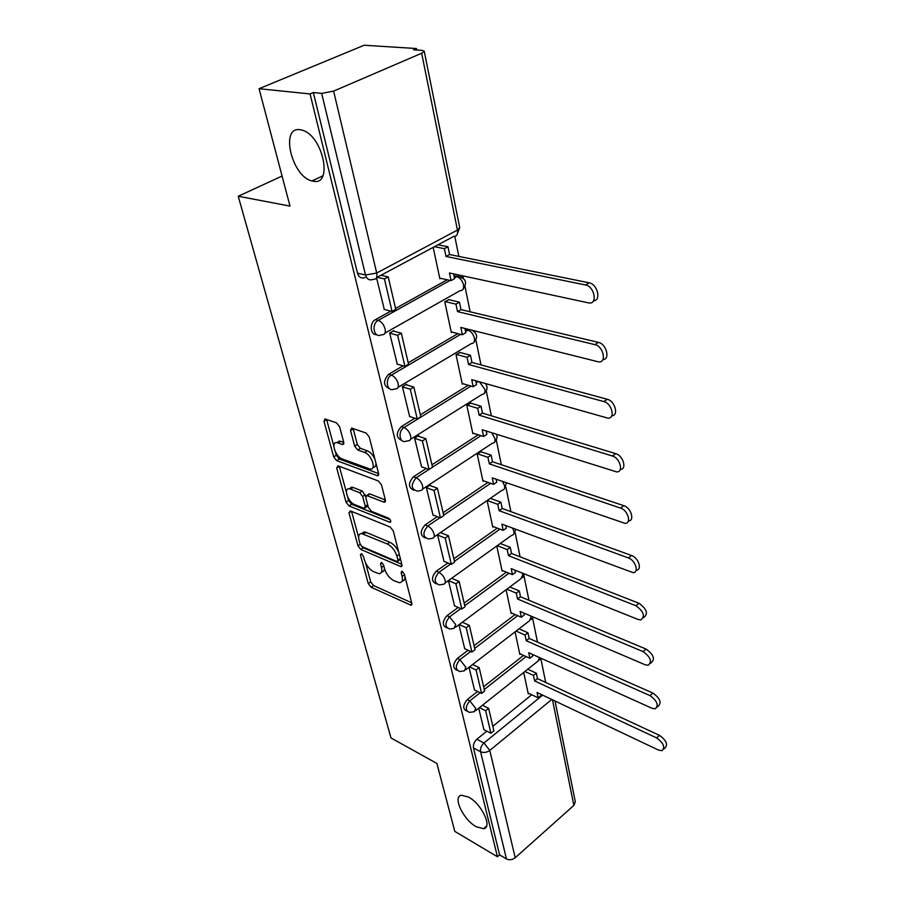 <?xml version="1.0" encoding="UTF-8"?>
<svg xmlns="http://www.w3.org/2000/svg" width="905" height="905" viewBox="0 0 905 905"><rect width="100%" height="100%" fill="white"/><g stroke="black" fill="none" stroke-linecap="round" stroke-linejoin="round"><path stroke-width="1.36" d="M361.412 553.668L360.45 554.946L368.267 583.612L371.107 587.243L411.028 605.23L411.82 603.341L404.309 574.008L401.741 571.247L401.153 572.639L402.137 576.462C402.997 580.422 402.125 582.503 399.535 582.718L393.935 580.705C389.523 578.284 386.401 574.313 384.568 568.793L383.573 564.992L381.525 562.39L380.496 563.657L381.503 567.446C382.396 571.394 381.571 573.476 379.025 573.68L373.652 571.722C369.364 569.358 366.287 565.455 364.455 559.991L363.425 556.236L361.412 553.668M313.153 181.181C333.493 186.215 322.938 135.275 302.078 130.15L300.166 129.732C279.634 126.157 291.885 176.894 312.033 180.932L313.153 181.181M476.121 826.672L483.496 828.697C492.931 827.928 481.754 803.968 468.666 797.147L461.686 795.246C452.127 795.981 463.077 819.613 476.121 826.672M339.59 426.708L336.524 422.85L324.974 418.913L323.979 421.3L333.685 456.867L336.671 460.645L377.543 475.792L378.584 473.496L369.229 436.979L366.095 433.031L351.615 428.088L350.54 430.509L354.647 446.097L357.724 449.977L364.636 452.455C371.627 454.582 376.729 470.091 370.168 469.107L342.271 458.971C335.551 456.878 330.438 441.629 336.83 442.624L342.735 444.547L343.73 442.206L339.59 426.708M497.433 856.752L454.796 831.367L436.889 763.458L390.994 737.948L238.23 196.249L289.996 206.091L259.056 88.713L310.064 93.939L497.433 856.752L499.583 854.852L506.449 858.936L480.578 751.738C480.125 748.48 481.256 745.573 483.971 742.994L542.627 695.142M350.337 510.884L348.957 512.852L357.961 545.817L360.835 549.482L401.062 566.677L401.922 564.675L393.279 530.907L390.247 527.072L350.337 510.884M346.049 502.185L336.705 467.953L338.074 465.826L378.403 480.985L381.491 484.876L385.372 500.024L383.833 502.105L366.74 495.533L365.812 497.716L368.392 507.49L371.389 511.291L388.573 518.158C390.745 519.956 391.243 521.348 390.044 522.355L348.979 505.906L346.049 502.185L348.617 500.544L347.656 496.969M259.056 88.713L364.161 45.25L416.492 48.542L416.786 50.013M545.704 682.449L540.783 658.308M537.48 642.12L532.536 617.821M528.95 600.275L523.972 575.829M520.092 556.813L515.081 532.242M510.884 511.653L505.85 486.958M501.313 464.684L496.257 439.875M491.347 415.802L486.279 390.903M480.974 364.885L475.883 339.918M474.163 331.468L474.005 330.732M470.148 311.806L465.057 286.795M463.292 278.129L462.828 275.855M458.858 256.42L454.785 236.397M310.064 93.939L313.334 92.536L321.66 93.385L333.617 91.122L421.662 53.248L424.241 51.257L422.058 50.352L413.54 49.798L416.492 48.542M499.583 854.852L473.473 747.96C473.01 744.713 474.141 741.817 476.845 739.261L486.822 731.161M492.829 726.296L531.699 694.78M575.286 801.683L573.849 805.405L515.205 857.748C512.343 859.908 509.425 860.304 506.449 858.936M469.005 667.279L474.492 689.927M515.058 631.871L519.855 654.394L520.398 653.964M458.914 624.755L464.706 648.693M506.099 589.743L511.155 613.522L511.71 613.092M448.416 580.569L454.548 605.852M496.777 546.009L502.128 571.112L502.705 570.682M437.59 534.923L443.993 561.326M487.173 500.872L492.75 527.061L493.338 526.642M430.418 485.691L430.248 484.956L426.334 487.524L433.009 515.013M480.94 451.776L477.195 454.061L482.999 481.29L483.621 480.872M418.8 436.357L418.63 435.633L414.614 438.156L421.583 466.788M470.657 403.121L466.822 405.35L472.863 433.687L473.507 433.269M406.696 384.93L406.526 384.229L402.397 386.695L409.671 416.549M459.966 352.475L456.03 354.636L462.308 384.15L462.998 383.731M394.06 331.264L393.901 330.597L389.648 332.995L397.261 364.149M448.812 299.679L444.774 301.784L451.324 332.542L452.036 332.124M376.537 277.745L384.297 309.453M433.178 247.359L439.864 278.74L440.622 278.321M376.604 334.59C370.224 335.427 369.172 322.712 375.417 319.657L390.824 311.094M395.564 308.458L447.206 279.769M389.501 388.686C383.211 385.79 382.917 380.994 388.618 374.297L403.053 365.812M408.212 362.792L457.885 333.617M401.888 440.531C395.971 437.76 395.757 433.133 401.266 426.628L414.875 418.223M420.327 414.852L468.236 385.247M413.789 490.25C408.2 487.614 408.076 483.134 413.404 476.811L426.289 468.462M431.957 464.797L478.259 434.796M425.237 537.966C419.954 535.477 419.886 531.144 425.045 524.968L437.307 516.665M443.111 512.739L487.942 482.388M436.255 583.804C431.233 581.451 431.233 577.254 436.221 571.213L447.93 562.967M453.835 558.792L497.309 528.135M446.855 627.878C442.081 625.66 442.126 621.588 446.968 615.672L458.179 607.459M464.152 603.092L506.359 572.164M457.082 670.277C452.523 668.195 452.602 664.247 457.308 658.433L468.066 650.265M474.073 645.706L515.092 614.552M466.923 711.104L466.935 711.104C462.568 709.135 462.681 705.312 467.252 699.599L477.614 691.465M483.621 686.748L523.543 655.401M238.23 196.249L282.077 176.056M478.722 708.219L483.915 729.656M523.712 672.46L528.249 693.796L528.769 693.377M500.318 543.52L510.273 547.378L511.529 553.464L638.953 603.25C646.826 608.975 648.455 613.703 643.862 617.414L643.432 617.764M458.733 276.364L454.027 275.991M466.46 328.843L465.091 329.386M313.334 92.536L357.464 273.163C358.878 277.394 361.412 278.853 365.043 277.53M452.296 578.578L452.138 577.91M441.572 533.056L441.391 532.298M381.571 571.971C383.471 571.87 384.41 570.557 384.376 568.046M402.148 580.976C404.173 580.806 405.112 579.347 404.965 576.576M365.575 562.955L370.722 581.926L373.561 585.546L411.685 602.798M361.514 546.235L363.346 547.819L401.831 564.313M351.57 511.393L358.618 537.344M360.122 544.063L362.147 546.643L396.876 561.507L397.951 560.218L396.899 556.111C395.033 550.41 391.854 546.371 387.34 543.995L361.627 533.565C358.934 533.735 358.063 535.896 359.025 540.047L360.122 544.063M397.962 561.202L400.542 559.301M398.766 552.333C396.582 547.468 393.618 544.109 389.885 542.276L387.34 543.995M361.502 533.565L364.161 531.891L366.05 532.344L389.885 542.276M346.411 492.411L339.33 466.335L336.705 467.953M385.36 499.979L369.885 493.972L368.29 495.001M390.225 519.742L351.547 504.255L348.979 505.906M350.495 489.119L349.149 488.802C343.131 488.033 348.176 502.377 354.67 504.605L364.387 508.395L365.281 506.257L362.69 496.494L359.692 492.705L350.495 489.119L353.097 487.467L351.751 487.15L349.285 488.711M365.303 507.807L367.962 505.872M353.097 487.467L362.294 491.042L365.711 496.415M348.617 500.544L351.547 504.255M339.499 441.007L336.83 442.624L339.499 441.007L343.776 442.387M372.928 467.433C375.043 467.421 376.039 465.973 375.914 463.1M374.93 459.22C372.996 454.966 370.45 452.161 367.317 450.803L364.636 452.455M353.176 428.585L357.328 444.457L360.394 448.326L367.317 450.803M335.37 451.753L336.321 455.249L339.307 459.027L378.607 473.587M326.603 419.434L333.843 446.131M540.704 694.226L540.986 695.572L538.17 697.857L537.05 692.495L658.535 750.075L661.962 750.686C665.39 747.338 663.614 743.084 656.623 737.914L659.485 735.358C666.465 740.505 668.241 744.758 664.802 748.107L663.761 749.057M527.785 669.225L536.337 673.173L533.486 675.458L534.629 680.911L537.468 678.626L659.485 735.358M536.337 673.173L537.468 678.626M482.467 705.244L488.643 708.332L485.646 710.73L490.94 733.276L483.802 729.6M485.646 710.73L479.48 707.62M488.643 708.332L493.892 730.878L490.94 733.276M534.629 680.911L656.623 737.914M533.486 675.458L524.934 671.487M538.17 697.857L528.09 693.06M532.445 654.383L532.785 656.012L529.9 658.286L528.746 652.72L651.973 708.264L655.209 708.819C658.987 705.357 657.245 700.956 649.982 695.606L652.912 693.072C660.175 698.4 661.906 702.789 658.127 706.262L657.256 707.02M518.984 628.851L527.966 632.787L525.047 635.05L526.235 640.706L529.142 638.444L652.912 693.072M527.966 632.787L529.142 638.444M472.602 664.519L479.175 667.641L476.109 670.017L481.596 693.422L474.367 689.87M476.109 670.017L469.537 666.872M479.175 667.641L484.627 691.035L481.596 693.422M526.235 640.706L649.982 695.606M525.047 635.05L516.065 631.09M529.9 658.286L519.708 653.659M523.882 613.058L524.278 614.981L521.337 617.233L520.126 611.452L645.141 664.756L648.172 665.266C652.335 661.679 650.638 657.12 643.082 651.589L646.08 649.066C653.636 654.587 655.322 659.145 651.148 662.732L650.48 663.297M509.82 586.972L519.289 590.886L516.303 593.114L517.524 598.997L520.499 596.757L646.08 649.066M519.289 590.886L520.499 596.757M462.331 622.221L469.344 625.378L466.199 627.731L471.901 652.053L464.582 648.625M466.199 627.731L459.186 624.552M469.344 625.378L475.001 649.688L471.901 652.053M517.524 598.997L643.082 651.589M516.303 593.114L506.845 589.189M521.337 617.233L510.997 612.787M514.99 570.15L515.454 572.401L512.434 574.618L511.189 568.623L638.036 619.45L640.808 619.914C645.401 616.215 643.749 611.486 635.887 605.728L638.953 603.25M510.273 547.378L507.207 549.584L508.486 555.681L511.529 553.464M451.618 578.284L459.118 581.463L455.894 583.782L461.822 609.065L454.412 605.796M455.894 583.782L448.428 580.603M459.118 581.463L465 606.735L461.822 609.065M508.486 555.681L635.887 605.728M507.207 549.584L497.218 545.692M512.434 574.618L501.97 570.388M505.748 525.567L506.291 528.169L503.191 530.364L501.89 524.131L633.115 572.65C639.36 572.594 635.389 560.161 628.387 557.933L631.532 555.489C638.545 557.695 642.493 570.116 636.249 570.184L636.079 570.32M490.657 498.485L500.895 502.162L497.761 504.334L499.085 510.68L502.207 508.497L631.532 555.489M500.895 502.162L502.207 508.497M368.697 494.04L369.274 493.904M440.769 532.74L448.484 535.794L445.181 538.079L451.346 564.381L443.835 561.27M445.181 538.079L437.624 535.07M448.484 535.794L454.604 562.073L451.346 564.381M499.085 510.68L628.387 557.933M497.761 504.334L487.524 500.635M503.191 530.364L492.592 526.359M496.144 479.22L496.766 482.195L493.587 484.356L492.241 477.874L625.061 523.361C631.814 523.554 627.912 510.182 620.558 508.078L623.794 505.669C631.09 507.739 635.016 520.975 628.364 520.929M480.759 451.719L491.155 455.158L487.942 457.285L489.322 463.88L492.524 461.742L623.794 505.669M491.155 455.158L492.524 461.742M429.581 485.385L437.42 488.248L434.027 490.499L440.441 517.875L432.85 514.945M434.027 490.499L426.368 487.682M437.42 488.248L443.789 515.601L440.441 517.875M489.322 463.88L620.558 508.078M487.942 457.285L477.546 453.835M493.587 484.356L482.851 480.6M486.155 430.995L486.856 434.377L483.598 436.493L482.195 429.751L616.622 471.89C623.918 472.387 620.117 457.987 612.38 456.007L615.705 453.643C623.24 455.543 627.199 469.503 620.253 469.503M470.464 403.064L481.019 406.232L477.716 408.325L479.152 415.191L482.433 413.087L615.705 453.643M481.019 406.232L482.433 413.087M417.94 436.063L425.882 438.721L422.397 440.927L429.094 469.457L421.402 466.731M422.397 440.927L414.648 438.314M425.882 438.721L432.522 467.229L429.094 469.457M479.152 415.191L612.38 456.007M477.716 408.325L467.172 405.135M483.598 436.493L472.715 433.02M475.747 380.79L476.539 384.602L473.202 386.673L471.731 379.648L607.787 418.121C615.649 418.958 611.984 403.404 603.839 401.582L607.255 399.275C615.038 400.983 619.02 415.757 611.757 415.78M459.751 352.407L470.453 355.28L467.071 357.317L468.564 364.477L471.935 362.43L607.255 399.275M470.453 355.28L471.935 362.43M405.802 384.659L413.868 387.08L410.282 389.24L417.262 418.992L409.467 416.481M410.282 389.24L402.442 386.865M413.868 387.08L420.791 416.809L417.262 418.992M468.564 364.477L603.839 401.582M467.071 357.317L456.369 354.432M473.202 386.673L462.172 383.494M464.899 328.447L465.781 332.746L462.365 334.76L460.826 327.429L598.522 361.864C606.961 363.12 603.488 346.276 594.902 344.635L598.42 342.384C606.474 343.877 610.456 359.579 602.854 359.602M448.575 299.623L459.446 302.168L455.973 304.159L457.523 311.614L460.996 309.623L598.42 342.384M459.446 302.168L460.996 309.623M393.132 331.026L401.322 333.198L397.634 335.291L404.92 366.355L397.035 364.082M397.634 335.291L389.693 333.176M401.322 333.198L408.551 364.217L404.92 366.355M457.523 311.614L594.902 344.635M455.973 304.159L445.102 301.591M462.365 334.76L451.188 331.909M453.586 273.864L454.582 278.661L451.052 280.618L449.457 272.982L588.816 302.949C597.843 304.68 594.596 286.421 585.546 284.985L589.155 282.812C597.515 284.057 601.497 300.811 593.488 300.799M437.997 244.791L447.964 246.76L444.389 248.683L446.018 256.466L449.581 254.531L589.155 282.812M447.964 246.76L449.581 254.531M380.971 275.267L388.222 276.907L384.433 278.944L392.035 311.399L384.048 309.397M384.433 278.944L377.181 277.281M388.222 276.907L395.768 309.329L392.035 311.399M446.018 256.466L585.546 284.985M444.389 248.683L434.434 246.692M451.052 280.618L439.728 278.129M361.898 553.962L360.45 554.946M402.635 571.598L401.153 572.639M381.978 562.65L380.496 563.657M333.617 91.122L376.706 273.039L457.444 230.074L421.662 53.248M476.845 739.261L483.971 742.994L489.786 750.426L515.205 857.748M551.756 699.463L489.786 750.426C486.732 752.564 483.655 753.005 480.578 751.738L473.473 747.96M573.849 805.405L552.491 699.814M375.417 319.657L378.222 320.381L450.057 280.403M454.434 277.971L457.229 276.432L461.776 277.145M454.027 276.014L456.844 276.625C460.091 277.733 462.308 280.448 463.496 284.758C464.039 288.672 462.919 290.629 460.125 290.629L385.021 333.063M388.618 374.297L391.401 375.123L460.702 334.341M465.532 331.502L469.276 329.556M465.102 329.42L467.874 330.11C471.075 331.309 473.247 333.979 474.401 338.131C474.91 341.705 473.892 343.538 471.313 343.595L398.087 387.295M401.266 426.628L404.015 427.545L471.019 386.05M476.166 382.849L478.326 381.514M413.404 476.811L416.119 477.795L429.004 469.423M432.511 467.161L480.996 435.667M486.392 432.171L487.524 431.436M425.045 524.968L427.726 526.031L439.988 517.705M443.688 515.194L490.657 483.327M436.221 571.213L438.868 572.345L450.577 564.064M454.434 561.338L499.979 529.142M446.968 615.672L449.581 616.848L460.803 608.613M464.763 605.705L508.995 573.227M457.308 658.433L459.887 659.666L470.657 651.476M474.695 648.399L517.694 615.672M467.252 699.599L469.808 700.877L480.17 692.721M484.266 689.497L526.11 656.566M469.469 712.393C465.113 710.436 465.227 706.601 469.808 700.877L475.713 708.4L474.344 711.703L469.469 712.393M475.725 710.606L538.113 661.012L539.663 657.641M459.808 671.51C455.102 669.576 455.125 665.628 459.887 659.666L465.894 667.302L464.378 670.843L459.808 671.51M449.808 629.043C444.706 627.131 444.638 623.07 449.581 616.848L455.701 624.597L454.016 628.398L449.808 629.043M439.434 584.89C433.902 583.035 433.721 578.849 438.868 572.345C441.878 573.928 443.959 576.553 445.102 580.207C445.599 582.763 444.977 584.121 443.224 584.279L439.434 584.89M428.665 538.95C422.68 537.163 422.364 532.853 427.726 526.031C430.78 527.558 432.895 530.228 434.061 534.018C434.604 536.812 433.925 538.271 432.002 538.385L428.665 538.95M417.477 491.11C411.006 489.401 410.553 484.967 416.119 477.795C419.207 479.277 421.368 481.98 422.578 485.917C423.167 488.972 422.397 490.533 420.293 490.612L417.477 491.11M405.836 441.255C399.399 443.665 397.68 431.074 404.015 427.545C407.148 428.947 409.354 431.696 410.61 435.78C411.232 439.129 410.395 440.803 408.087 440.837L405.836 441.255M393.72 389.24C386.91 392.17 384.659 378.686 391.401 375.123C394.58 376.446 396.82 379.24 398.121 383.494C398.788 387.148 397.861 388.958 395.361 388.924L393.72 389.24M381.073 334.94C373.923 338.436 371.039 323.979 378.222 320.381C381.446 321.637 383.731 324.476 385.089 328.9C385.802 332.904 384.783 334.85 382.057 334.737L381.073 334.94M531.133 616.147L529.651 620.649L465.905 669.666M522.14 573.012L522.773 574.913L520.861 578.781L455.713 627.142M512.637 528.147L513.836 531.178C514.244 533.701 513.542 535.081 511.732 535.319L445.102 582.944M502.558 481.437L504.549 485.736C504.99 488.485 504.209 489.967 502.23 490.182L434.061 536.97M491.743 432.76L494.899 438.495C495.363 441.493 494.503 443.077 492.343 443.246L422.567 489.119M479.48 381.842L484.854 389.331C485.34 392.612 484.413 394.309 482.037 394.422L410.587 439.264M357.464 273.163L365.496 275.007L321.66 93.385M373.075 279.396C369.432 280.72 366.91 279.26 365.496 275.007L376.706 273.039C377.453 277.428 376.344 279.532 373.358 279.328L373.075 279.396M456.957 234.893L459.74 227.619L457.444 230.074C458.009 234.372 456.776 236.477 453.733 236.386L376.604 277.597M424.241 51.257L459.695 227.427M383.799 565.874L381.503 567.446M404.512 574.811L402.137 576.462M411.911 603.884L410.27 605.049M373.561 585.546L371.107 587.243M370.722 581.926L368.267 583.612M402.024 565.376L400.372 566.519M363.346 547.819L360.835 549.482M360.201 544.324L357.961 545.817M351.366 511.302L348.957 512.852M400.361 558.566L397.951 560.218M399.309 554.471L396.899 556.111M366.05 532.344L363.505 534.018M385.496 501.019L383.833 502.105M369.885 493.972L367.272 495.657M390.79 521.484L389.625 522.253M367.656 504.719L365.281 506.257M365.292 494.82L362.69 496.494M362.294 491.042L359.692 492.705M343.855 443.507L342.316 444.446M340.597 441.255L337.938 442.873M360.394 448.326L357.724 449.977M357.328 444.457L354.647 446.097M353.244 428.868L350.54 430.509M378.697 474.627L377.046 475.679M339.307 459.027L336.671 460.645M336.321 455.249L333.685 456.867M326.671 419.716L323.979 421.3M486.607 826.027L483.496 828.697M539.516 660.005L540.851 658.173M465.77 329.058L470.204 329.782M454.378 275.81L457.229 276.432C465.758 277.892 467.704 282.134 463.077 289.181M531.201 619.574L532.921 616.905M522.581 577.639L524.583 573.996M513.621 534.12L515.805 529.323M504.311 488.915L506.483 482.795M494.628 441.934C496.935 439.728 497.546 437.172 496.472 434.253M484.537 393.053C487.478 390.112 487.806 386.944 485.51 383.562M474.039 342.181C477.987 337.52 477.354 333.549 472.139 330.268M575.342 802L555.025 701.013M322.847 175.853L312.033 180.932M411.843 604.653L411.028 605.23M401.933 566.077L401.062 566.677M364.161 531.891L361.627 533.565M385.383 501.585L384.387 502.23M369.353 493.847L366.74 495.533M390.711 521.902L390.044 522.355M351.751 487.15L349.149 488.802M343.753 443.925L342.735 444.547M378.595 475.136L377.543 475.792"/></g></svg>
